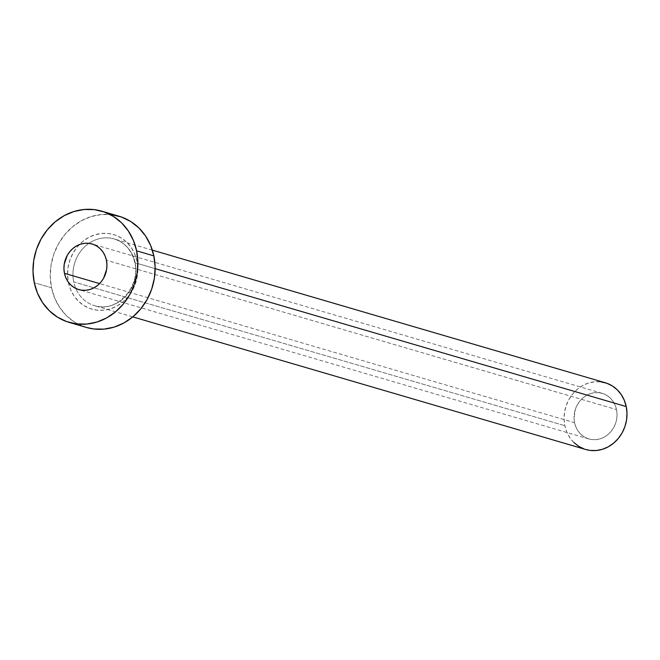 <?xml version="1.0" encoding="UTF-8"?>
<svg xmlns="http://www.w3.org/2000/svg" width="660" height="660" viewBox="0 0 660 660"><rect width="100%" height="100%" fill="white"/><g stroke="black" fill="none" stroke-linecap="round" stroke-linejoin="round"><path stroke-width="0.49" stroke-dasharray="3.3 2.47" d="M574.563 422.672A23.76 21.302 -73.7 0 0 588.86 438.941A23.76 21.302 -73.7 0 0 610.013 432.613A23.76 21.302 -73.7 0 0 616.514 409.604L106.417 260.246L616.514 409.604L615.194 405.314L613.107 401.437L610.351 398.12L607.027 395.505L603.256 393.673L599.197 392.716L594.99 392.65L590.807 393.492L586.806 395.2L583.135 397.716L579.95 400.933L577.36 404.745L575.47 408.994L574.043 418.135L574.563 422.672L575.883 426.97L577.97 430.848L580.726 434.156L584.051 436.78L587.821 438.603L591.88 439.568L596.087 439.634L600.27 438.793L604.271 437.085L607.942 434.569L611.127 431.343L613.717 427.54L615.607 423.291L616.729 418.77L617.034 414.15L616.514 409.604A23.76 21.302 -73.7 0 0 602.217 393.335A23.76 21.302 -73.7 0 0 581.064 399.671A23.76 21.302 -73.7 0 0 574.563 422.672L99.578 283.594L574.563 422.672M68.401 282.505A38.825 34.807 -73.7 0 0 110.418 308.847A38.825 34.807 -73.7 0 0 136.966 261.154L134.797 254.133L131.398 247.797L126.893 242.385L121.456 238.103L115.302 235.117L108.661 233.541L101.788 233.442L94.949 234.811L88.415 237.608L82.426 241.717L77.212 246.98L72.979 253.201L69.886 260.139L68.054 267.531L67.551 275.08L68.401 282.505L70.57 289.525L73.969 295.861L78.474 301.274L83.911 305.555L90.073 308.542L96.715 310.117L103.579 310.216L110.418 308.847L116.96 306.05L122.95 301.942L128.164 296.678L132.396 290.45L135.49 283.511L137.321 276.127L137.816 268.579L136.966 261.154A38.825 34.807 -73.7 0 0 94.949 234.811A38.825 34.807 -73.7 0 0 68.401 282.505M135.11 262.771A34.774 31.168 106.3 0 1 97.828 306.438A34.774 31.168 106.3 0 1 73.714 281.894A34.774 31.168 106.3 0 1 88.951 243.334A34.774 31.168 106.3 0 1 114.18 238.961A34.774 31.168 106.3 0 1 135.11 262.771L155.141 268.637L135.11 262.771A34.774 31.168 106.3 0 1 125.598 296.431A34.774 31.168 106.3 0 1 94.636 305.704A34.774 31.168 106.3 0 1 75.751 288.42A34.774 31.168 106.3 0 1 73.714 281.894L564.836 425.708L73.714 281.894A34.774 31.168 106.3 0 1 110.995 238.227A34.774 31.168 106.3 0 1 135.11 262.771M605.311 382.767A34.774 31.168 -73.7 0 0 574.357 392.04A34.774 31.168 -73.7 0 0 564.836 425.708A34.774 31.168 -73.7 0 0 585.766 449.51M118.973 216.208A57.956 51.95 -73.7 0 0 67.378 231.66A57.956 51.95 -73.7 0 0 51.521 287.768L34.27 282.719L51.521 287.768A57.956 51.95 -73.7 0 0 86.402 327.442M86.221 327.393L74.662 322.162L66.553 315.777L59.829 307.7L54.755 298.238L51.521 287.768L50.251 276.68L50.993 265.411L53.732 254.389L58.344 244.035L64.663 234.745L72.443 226.883L81.386 220.753L91.146 216.579L101.351 214.533L111.606 214.681M585.659 449.485L584.24 449.014M573.862 442.513L569.827 437.662L566.783 431.986L564.836 425.708L564.077 419.05L564.523 412.294L566.164 405.677L568.937 399.465L572.723 393.888L577.393 389.177L582.755 385.498L588.613 382.99L594.734 381.76L600.889 381.859M588.86 438.941L78.763 289.583M152.344 250.14L114.18 238.961C124.921 242.484 131.769 250.321 134.722 262.482C141.017 287.026 115.995 313.409 94.636 305.704L132.8 316.882M602.217 393.335L92.111 243.977"/><path stroke-width="0.99" d="M64.457 273.314L99.578 283.594L64.457 273.314L65.785 277.604L67.865 281.482L70.62 284.798L73.945 287.413L77.715 289.245L81.782 290.202L85.981 290.268L90.164 289.426L94.174 287.719L97.837 285.202L101.029 281.985L103.62 278.173L106.631 269.412L106.936 264.784L106.417 260.246A23.76 21.302 106.3 0 1 99.916 283.247A23.76 21.302 106.3 0 1 78.763 289.583A23.76 21.302 106.3 0 1 64.457 273.314A23.76 21.302 106.3 0 1 70.958 250.313A23.76 21.302 106.3 0 1 92.111 243.977A23.76 21.302 106.3 0 1 106.417 260.246L105.088 255.948L103.009 252.071L100.246 248.762L96.921 246.139L93.159 244.315L89.092 243.35L84.884 243.284L80.701 244.126L76.7 245.834L73.037 248.35L69.844 251.575L67.254 255.379L64.243 264.149L63.938 268.768L64.457 273.314M132.8 316.882L585.766 449.51A34.774 31.168 -73.7 0 0 616.72 440.245A34.774 31.168 -73.7 0 0 626.241 406.576L155.141 268.637L626.241 406.576A34.774 31.168 -73.7 0 0 605.311 382.767L152.344 250.14M69.151 322.393L86.402 327.442A57.956 51.95 -73.7 0 0 137.998 311.998A57.956 51.95 -73.7 0 0 153.854 255.89L136.603 250.841L153.854 255.89A57.956 51.95 -73.7 0 0 118.973 216.208L101.722 211.159A57.956 51.95 106.3 0 1 136.603 250.841A57.956 51.95 106.3 0 1 120.747 306.941A57.956 51.95 106.3 0 1 69.151 322.393A57.956 51.95 106.3 0 1 34.27 282.719A57.956 51.95 106.3 0 1 50.127 226.611A57.956 51.95 106.3 0 1 101.722 211.159M111.606 214.681L121.514 217.033L130.705 221.488L138.814 227.882L145.538 235.958L150.62 245.421L153.854 255.89L155.125 266.978L154.374 278.248L151.643 289.27L147.031 299.623L140.712 308.913L132.932 316.775L123.989 322.905L114.23 327.079L104.024 329.125L93.769 328.969L86.221 327.393M34.27 282.719L33 271.631L33.742 260.362L36.481 249.332L41.093 238.978L47.413 229.697L55.193 221.834L64.135 215.696L73.895 211.53L84.1 209.484L94.355 209.632L104.263 211.984L113.454 216.439L121.564 222.833L128.287 230.909L133.369 240.364L136.603 250.841L137.874 261.921L137.123 273.199L134.392 284.221L129.781 294.575L123.461 303.864L115.681 311.718L106.738 317.856L96.979 322.03L86.773 324.076L76.519 323.92L66.602 321.568L57.42 317.113L49.302 310.728L42.578 302.643L37.505 293.188L34.27 282.719M600.889 381.859L606.837 383.262L612.348 385.943L617.215 389.771L621.25 394.622L624.294 400.298L626.241 406.576L627 413.226L626.554 419.991L624.913 426.608L622.141 432.82L618.354 438.388L613.684 443.108L608.322 446.787L602.464 449.287L596.343 450.516L590.188 450.425L585.659 449.485M584.24 449.014L578.729 446.341L573.862 442.513"/></g></svg>
